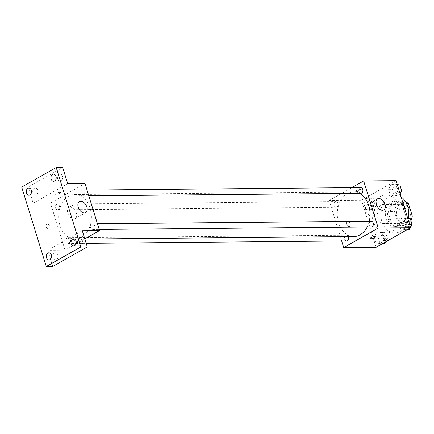 <?xml version="1.0" encoding="UTF-8"?>
<svg xmlns="http://www.w3.org/2000/svg" width="434" height="434" viewBox="0 0 434 434"><rect width="100%" height="100%" fill="white"/><g stroke="black" fill="none" stroke-linecap="round" stroke-linejoin="round"><path stroke-width="0.33" stroke-dasharray="2.17 1.63" d="M381.198 205.157A9.559 7.025 -90.5 0 0 377.054 215.882A9.559 7.025 -90.5 0 0 384.019 223.543A9.559 7.025 -90.5 0 0 390.953 213.919A9.559 7.025 -90.5 0 0 383.84 204.425A9.559 7.025 -90.5 0 0 381.198 205.157M400.642 204.978A9.559 7.025 -90.5 0 0 396.497 215.703A9.559 7.025 -90.5 0 0 403.463 223.364A9.559 7.025 -90.5 0 0 410.396 213.74A9.559 7.025 -90.5 0 0 403.284 204.246A9.559 7.025 -90.5 0 0 400.642 204.978M410.873 220.792L401.792 225.94A12.336 9.065 -90.5 0 1 398.276 223.971L391.799 224.031A12.336 9.065 -90.5 0 0 395.309 226L404.39 220.852L410.873 220.792A12.336 9.065 -90.5 0 0 410.911 220.716M398.276 223.971L394.446 211.586A12.336 9.065 -90.5 0 1 395.873 206.817L404.955 201.669A12.336 9.065 -90.5 0 1 405.606 201.87M391.799 224.031L387.963 211.646L394.446 211.586M395.873 206.817L389.39 206.877L398.472 201.729L404.955 201.669M389.39 206.877A12.336 9.065 -90.5 0 0 387.963 211.646M404.39 220.852A12.336 9.065 -90.5 0 0 405.817 216.083L408.698 216.056M398.472 201.729A12.336 9.065 -90.5 0 1 401.987 203.698L405.817 216.083M388.262 218.752A12.743 9.364 89.5 0 1 396.774 201.121A12.743 9.364 89.5 0 1 406.257 213.778A12.743 9.364 89.5 0 1 397.007 226.608A12.743 9.364 89.5 0 1 388.262 218.752M386.103 218.774A12.743 9.364 -90.5 0 0 394.848 226.629A12.743 9.364 -90.5 0 0 404.097 213.799A12.743 9.364 -90.5 0 0 394.614 201.143A12.743 9.364 -90.5 0 0 391.088 202.114A12.743 9.364 -90.5 0 0 386.103 218.774M401.987 203.698L406.56 203.66M395.309 226L401.792 225.94M401.087 196.89A19.112 14.051 -90.5 0 0 394.555 194.768A19.112 14.051 -90.5 0 0 389.265 196.233A19.112 14.051 -90.5 0 0 380.981 217.684A19.112 14.051 -90.5 0 0 394.907 232.998A19.112 14.051 -90.5 0 0 408.416 218.324M380.629 196.309A19.112 14.051 -90.5 0 0 372.339 217.765A19.112 14.051 -90.5 0 0 386.265 233.08A19.112 14.051 -90.5 0 0 400.137 213.837A19.112 14.051 -90.5 0 0 385.913 194.85A19.112 14.051 -90.5 0 0 380.629 196.309M380.802 243.729L376.104 242.894L374.265 236.948L377.119 231.837L381.817 232.673L383.656 238.613L380.802 243.729L376.104 242.894L374.265 236.948L377.119 231.837L381.817 232.673L383.656 238.613L380.802 243.729L382.408 243.713M405.481 229.743L400.783 228.913L398.944 222.968L401.797 217.857L406.495 218.687L408.334 224.633L405.481 229.743L400.783 228.913L398.944 222.968L401.797 217.857L406.495 218.687L408.334 224.633L405.481 229.743L407.087 229.732M376.121 247.277L361.549 200.204L396.063 180.653M370.381 210.072L365.688 209.237L363.849 203.291L366.703 198.181L371.396 199.016L373.24 204.962L370.381 210.072L365.688 209.237L363.849 203.291L366.703 198.181L371.396 199.016L373.24 204.962L370.381 210.072L374.162 210.034L369.47 209.204L367.625 203.258L370.484 198.148L375.177 198.978L377.016 204.924L374.162 210.034M395.059 196.087L390.367 195.257L388.528 189.311L391.381 184.2L396.074 185.03L397.913 190.976L395.059 196.087L390.367 195.257L388.528 189.311L391.381 184.2L396.074 185.03L397.913 190.976L395.059 196.087L398.841 196.054L394.148 195.219L392.303 189.278L395.162 184.162L397.267 184.537M341.677 240.989L329.146 200.503L361.549 200.204M347.515 221.356A2.788 1.752 60.5 0 0 346.934 221.503A2.788 1.752 60.5 0 0 346.788 224.79A2.788 1.752 60.5 0 0 349.685 226.353A2.788 1.752 60.5 0 0 350.043 223.483A2.788 1.752 60.5 0 0 347.515 221.356A2.788 1.752 60.5 0 0 346.94 221.503A2.788 1.752 60.5 0 0 346.788 224.79A2.788 1.752 60.5 0 0 349.685 226.353A2.788 1.752 60.5 0 0 350.043 223.483A2.788 1.752 60.5 0 0 347.515 221.356M359.238 193.325A22.302 16.389 -90.5 0 0 353.482 191.958A22.302 16.389 -90.5 0 0 347.314 193.667A22.302 16.389 -90.5 0 0 337.641 218.698A22.302 16.389 -90.5 0 0 353.889 236.557M367.191 227.004A22.302 16.389 -90.5 0 0 369.28 221.248M329.146 200.503L351.817 187.656M371.211 221.232A2.87 2.105 -90.5 0 0 370.414 221.448A2.87 2.105 -90.5 0 0 369.171 224.666A2.87 2.105 -90.5 0 0 371.26 226.966M348.361 236.611A2.87 2.105 -90.5 0 0 346.533 235.212A2.87 2.105 -90.5 0 0 345.735 235.429A2.87 2.105 -90.5 0 0 344.493 238.651A2.87 2.105 -90.5 0 0 346.582 240.946M335.319 201.777A2.87 2.105 -90.5 0 0 334.077 204.994A2.87 2.105 -90.5 0 0 336.166 207.289A2.87 2.105 -90.5 0 0 338.243 204.403A2.87 2.105 -90.5 0 0 336.111 201.555A2.87 2.105 -90.5 0 0 335.319 201.777M360.844 193.309A2.87 2.105 89.5 0 1 358.712 190.461A2.87 2.105 89.5 0 1 360.79 187.575M356.39 190.634A2.788 0.716 162.8 0 0 355.62 191.437A2.788 0.716 162.8 0 0 358.495 191.296A2.788 0.716 162.8 0 0 360.947 189.794A2.788 0.716 162.8 0 0 359.206 189.653A2.788 0.716 162.8 0 0 356.39 190.634A2.788 0.716 162.8 0 0 355.62 191.443A2.788 0.716 162.8 0 0 358.495 191.302A2.788 0.716 162.8 0 0 360.947 189.794A2.788 0.716 162.8 0 0 359.206 189.653A2.788 0.716 162.8 0 0 356.395 190.634M370.191 238.51L370.191 238.51A2.788 0.716 -17.2 0 1 372.643 237.002A2.788 0.716 -17.2 0 1 375.519 236.861L375.519 236.861M368.336 204.463A6.369 4.004 -119.5 0 1 374.113 209.329A6.369 4.004 -119.5 0 1 373.294 215.893A6.369 4.004 -119.5 0 1 366.676 212.318A6.369 4.004 -119.5 0 1 367.012 204.805A6.369 4.004 -119.5 0 1 368.336 204.463M68.637 196.217A22.302 16.389 -90.5 0 0 58.97 221.248A22.302 16.389 -90.5 0 0 75.218 239.112A22.302 16.389 -90.5 0 0 91.406 216.664A22.302 16.389 -90.5 0 0 74.811 194.513A22.302 16.389 -90.5 0 0 68.637 196.217M82.965 195.642A2.87 2.105 89.5 0 1 82.172 195.859A2.87 2.105 89.5 0 1 80.035 193.011A2.87 2.105 89.5 0 1 82.118 190.125A2.87 2.105 89.5 0 1 84.207 192.425A2.87 2.105 89.5 0 1 82.965 195.642M67.064 237.984A2.87 2.105 -90.5 0 0 65.822 241.201A2.87 2.105 -90.5 0 0 67.91 243.496A2.87 2.105 -90.5 0 0 69.993 240.61A2.87 2.105 -90.5 0 0 67.856 237.761A2.87 2.105 -90.5 0 0 67.064 237.984M56.648 204.327A2.87 2.105 -90.5 0 0 55.406 207.544A2.87 2.105 -90.5 0 0 57.494 209.844A2.87 2.105 -90.5 0 0 59.572 206.958A2.87 2.105 -90.5 0 0 57.44 204.11A2.87 2.105 -90.5 0 0 56.648 204.327M91.742 224.004A2.87 2.105 -90.5 0 0 90.5 227.221A2.87 2.105 -90.5 0 0 92.588 229.515A2.87 2.105 -90.5 0 0 94.672 226.629A2.87 2.105 -90.5 0 0 92.534 223.781A2.87 2.105 -90.5 0 0 91.742 224.004M84.814 238.922L65.04 250.125L50.474 203.052L84.988 183.501M52.769 266.465L47.762 250.282L65.04 250.125M21.7 187.092L28.183 187.032L62.697 167.475M50.474 203.052L33.19 203.21L28.183 187.032M47.241 224.107A2.788 1.752 60.5 0 0 46.66 224.253A2.788 1.752 60.5 0 0 46.514 227.541A2.788 1.752 60.5 0 0 49.411 229.103A2.788 1.752 60.5 0 0 49.769 226.233A2.788 1.752 60.5 0 0 47.241 224.107A2.788 1.752 60.5 0 0 46.666 224.253A2.788 1.752 60.5 0 0 46.514 227.541A2.788 1.752 60.5 0 0 49.411 229.103A2.788 1.752 60.5 0 0 49.769 226.233A2.788 1.752 60.5 0 0 47.241 224.101M82.276 230.731L47.762 250.282M74.469 240.42A2.788 0.716 -17.2 0 1 71.653 241.402A2.788 0.716 -17.2 0 1 69.917 241.261A2.788 0.716 -17.2 0 1 72.37 239.758A2.788 0.716 -17.2 0 1 75.239 239.611A2.788 0.716 -17.2 0 1 74.469 240.42A2.788 0.716 -17.2 0 1 71.653 241.396A2.788 0.716 -17.2 0 1 69.917 241.261A2.788 0.716 -17.2 0 1 72.37 239.752A2.788 0.716 -17.2 0 1 75.239 239.611A2.788 0.716 -17.2 0 1 74.469 240.42M33.19 203.21L67.704 183.658M56.116 193.385A2.788 0.716 162.8 0 0 55.346 194.188A2.788 0.716 162.8 0 0 58.221 194.047A2.788 0.716 162.8 0 0 60.673 192.539A2.788 0.716 162.8 0 0 58.932 192.403A2.788 0.716 162.8 0 0 56.116 193.385A2.788 0.716 162.8 0 0 55.346 194.193A2.788 0.716 162.8 0 0 58.221 194.047A2.788 0.716 162.8 0 0 60.673 192.544A2.788 0.716 162.8 0 0 58.932 192.403A2.788 0.716 162.8 0 0 56.116 193.385M70.221 207.192A6.369 4.004 -119.5 0 1 75.999 212.058A6.369 4.004 -119.5 0 1 75.18 218.622A6.369 4.004 -119.5 0 1 68.561 215.052A6.369 4.004 -119.5 0 1 68.897 207.533A6.369 4.004 -119.5 0 1 70.221 207.192M57.836 254.948A3.58 2.631 -90.5 0 0 55.378 252.74A3.58 2.631 -90.5 0 0 52.78 256.348A3.58 2.631 -90.5 0 0 55.444 259.901A3.58 2.631 -90.5 0 0 57.836 254.948M82.514 240.968A3.58 2.631 -90.5 0 0 80.057 238.76A3.58 2.631 -90.5 0 0 77.458 242.367A3.58 2.631 -90.5 0 0 80.122 245.921A3.58 2.631 -90.5 0 0 82.514 240.968M37.801 190.228A3.58 2.631 -90.5 0 0 35.344 188.02A3.58 2.631 -90.5 0 0 32.745 191.622A3.58 2.631 -90.5 0 0 35.409 195.181A3.58 2.631 -90.5 0 0 37.801 190.228M62.48 176.242A3.58 2.631 -90.5 0 0 60.022 174.039A3.58 2.631 -90.5 0 0 57.424 177.642A3.58 2.631 -90.5 0 0 60.087 181.2A3.58 2.631 -90.5 0 0 62.48 176.242M400.121 193.765L398.841 196.054M396.182 187.461A2.87 2.105 -90.5 0 0 394.94 190.678A2.87 2.105 -90.5 0 0 397.029 192.978A2.87 2.105 -90.5 0 0 399.106 190.092A2.87 2.105 -90.5 0 0 396.974 187.244A2.87 2.105 -90.5 0 0 396.182 187.461M390.367 195.257L394.148 195.219M388.528 189.311L392.303 189.278M391.381 184.2L395.162 184.162M396.074 185.03L397.414 185.02M397.913 190.976L399.253 190.965M401.011 188.73A2.87 2.105 -90.5 0 0 399.134 187.222A2.87 2.105 -90.5 0 0 398.341 187.445A2.87 2.105 -90.5 0 0 397.099 190.662A2.87 2.105 -90.5 0 0 399.188 192.956A2.87 2.105 -90.5 0 0 401.173 189.257M409.257 229.711L404.564 228.875L402.725 222.93L405.578 217.819L407.683 218.194M410.537 227.416L410.249 227.937M406.598 221.118A2.87 2.105 -90.5 0 0 405.356 224.335A2.87 2.105 -90.5 0 0 407.445 226.635A2.87 2.105 -90.5 0 0 409.528 223.749A2.87 2.105 -90.5 0 0 407.39 220.901A2.87 2.105 -90.5 0 0 406.598 221.118M400.783 228.913L404.564 228.875M398.944 222.968L402.725 222.93M401.797 217.857L405.578 217.819M406.495 218.687L407.835 218.676M408.334 224.633L409.674 224.622M411.432 222.387A2.87 2.105 -90.5 0 0 409.555 220.879A2.87 2.105 -90.5 0 0 408.757 221.096A2.87 2.105 -90.5 0 0 407.515 224.318A2.87 2.105 -90.5 0 0 409.604 226.613A2.87 2.105 -90.5 0 0 411.595 222.913M371.504 201.447A2.87 2.105 -90.5 0 0 370.262 204.664A2.87 2.105 -90.5 0 0 372.35 206.958A2.87 2.105 -90.5 0 0 374.428 204.072A2.87 2.105 -90.5 0 0 372.296 201.224A2.87 2.105 -90.5 0 0 371.504 201.447M365.688 209.237L369.47 209.204M363.849 203.291L367.625 203.258M366.703 198.181L370.484 198.148M371.396 199.016L375.177 198.978M373.24 204.962L377.016 204.924M373.663 201.425A2.87 2.105 -90.5 0 0 372.421 204.642A2.87 2.105 -90.5 0 0 374.509 206.937A2.87 2.105 -90.5 0 0 376.593 204.051A2.87 2.105 -90.5 0 0 374.455 201.202A2.87 2.105 -90.5 0 0 373.663 201.425M384.584 243.691L379.886 242.861L378.047 236.915L380.9 231.805L385.598 232.635L387.437 238.581L385.571 241.922M381.92 235.098A2.87 2.105 -90.5 0 0 380.678 238.32A2.87 2.105 -90.5 0 0 382.766 240.615A2.87 2.105 -90.5 0 0 384.849 237.729A2.87 2.105 -90.5 0 0 382.717 234.881A2.87 2.105 -90.5 0 0 381.92 235.098M376.104 242.894L379.886 242.861M374.265 236.948L378.047 236.915M377.119 231.837L380.9 231.805M381.817 232.673L385.598 232.635M383.656 238.613L387.437 238.581M384.085 235.082A2.87 2.105 -90.5 0 0 382.837 238.299A2.87 2.105 -90.5 0 0 384.925 240.593A2.87 2.105 -90.5 0 0 387.009 237.707A2.87 2.105 -90.5 0 0 384.877 234.859A2.87 2.105 -90.5 0 0 384.085 235.082M403.284 204.246L383.84 204.425M403.463 223.364L384.019 223.543M394.848 226.629L397.007 226.608M394.614 201.143L396.774 201.121M386.265 233.08L394.907 232.998M385.913 194.85L394.555 194.768M373.294 215.893L383.808 209.937M367.012 204.805L377.526 198.848M75.218 239.112L84.842 239.025M74.811 194.513L353.482 191.958M87.022 190.081L82.118 190.125M88.791 195.799L82.172 195.859M67.91 243.496L86.176 243.333M67.856 237.761L346.533 235.212M57.494 209.844L336.166 207.289M57.44 204.11L336.111 201.555M92.588 229.515L99.212 229.456M92.534 223.781L97.444 223.738M75.18 218.622L85.693 212.665M68.897 207.533L79.411 201.582M55.378 252.74L48.896 252.8M55.444 259.901L48.961 259.961M35.344 188.02L28.861 188.079M35.409 195.181L28.926 195.24M60.022 174.039L53.539 174.099M60.087 181.2L53.604 181.26M80.057 238.76L73.574 238.819M80.122 245.921L73.639 245.98M397.029 192.978L399.188 192.956M396.974 187.244L399.134 187.222M407.445 226.635L409.604 226.613M407.39 220.901L409.555 220.879M372.35 206.958L374.509 206.937M372.296 201.224L374.455 201.202M382.766 240.615L384.925 240.593M382.717 234.881L384.877 234.859"/><path stroke-width="0.65" d="M406.56 203.66L408.465 203.638L412.3 216.023A12.336 9.065 -90.5 0 1 410.911 220.716M408.465 203.638A12.336 9.065 -90.5 0 0 405.606 201.87M408.698 216.056L412.3 216.023M408.416 218.324A19.112 14.051 -90.5 0 0 401.087 196.89M351.817 187.656L363.659 180.945L396.063 180.653L410.635 227.72L376.121 247.277L343.717 247.575L341.677 240.989M84.842 239.025L353.889 236.557A22.302 16.389 -90.5 0 0 367.191 227.004M369.28 221.248A22.302 16.389 -90.5 0 0 359.238 193.325M363.659 180.945L378.231 228.018L343.717 247.575M99.212 229.456L371.26 226.966A2.87 2.105 -90.5 0 0 373.343 224.08A2.87 2.105 -90.5 0 0 371.211 221.232L97.444 223.738M86.176 243.333L346.582 240.946A2.87 2.105 -90.5 0 0 348.399 239.487A2.87 2.105 -90.5 0 0 348.361 236.611M87.022 190.081L360.79 187.575A2.87 2.105 89.5 0 1 362.878 189.87A2.87 2.105 89.5 0 1 361.636 193.087A2.87 2.105 89.5 0 1 360.844 193.309L88.791 195.799M378.231 228.018L410.635 227.72M378.844 198.512A6.369 4.004 -119.5 0 1 384.622 203.372A6.369 4.004 -119.5 0 1 383.808 209.937A6.369 4.004 -119.5 0 1 377.184 206.367A6.369 4.004 -119.5 0 1 377.526 198.848A6.369 4.004 -119.5 0 1 378.844 198.512M375.519 236.861A2.788 0.716 -17.2 0 1 374.743 237.669A2.788 0.716 -17.2 0 1 371.933 238.651A2.788 0.716 -17.2 0 1 370.191 238.51A2.788 0.716 -17.2 0 1 372.643 237.007A2.788 0.716 -17.2 0 1 375.519 236.861A2.788 0.716 -17.2 0 1 374.743 237.669A2.788 0.716 -17.2 0 1 371.933 238.646A2.788 0.716 -17.2 0 1 370.191 238.51M56.214 167.535L80.805 246.968L46.286 266.525L21.7 187.092L56.214 167.535L62.697 167.475L67.704 183.658L84.988 183.501L99.56 230.568L84.814 238.922M46.286 266.525L52.769 266.465L87.283 246.908L80.805 246.968M99.56 230.568L82.276 230.731L87.283 246.908M80.729 201.24A6.369 4.004 -119.5 0 1 86.507 206.101A6.369 4.004 -119.5 0 1 85.693 212.665A6.369 4.004 -119.5 0 1 79.069 209.096A6.369 4.004 -119.5 0 1 79.411 201.582A6.369 4.004 -119.5 0 1 80.729 201.24M71.181 243.772A3.58 2.631 89.5 0 1 73.574 238.819A3.58 2.631 89.5 0 1 76.031 241.027A3.58 2.631 89.5 0 1 73.639 245.98A3.58 2.631 89.5 0 1 71.181 243.772M51.147 179.052A3.58 2.631 89.5 0 1 53.539 174.099A3.58 2.631 89.5 0 1 55.997 176.302A3.58 2.631 89.5 0 1 53.604 181.26A3.58 2.631 89.5 0 1 51.147 179.052M26.469 193.032A3.58 2.631 89.5 0 1 28.861 188.079A3.58 2.631 89.5 0 1 31.319 190.287A3.58 2.631 89.5 0 1 28.926 195.24A3.58 2.631 89.5 0 1 26.469 193.032M46.503 257.758A3.58 2.631 89.5 0 1 48.896 252.8A3.58 2.631 89.5 0 1 51.353 255.008A3.58 2.631 89.5 0 1 48.961 259.961A3.58 2.631 89.5 0 1 46.503 257.758M397.267 184.537L399.855 184.998L401.694 190.944L400.121 193.765M397.414 185.02L399.855 184.998M399.253 190.965L401.694 190.944M401.173 189.257A2.87 2.105 -90.5 0 0 401.011 188.73M407.683 218.194L410.276 218.655L412.116 224.6L410.537 227.416M410.249 227.937L409.257 229.711L407.087 229.732M407.835 218.676L410.276 218.655M409.674 224.622L412.116 224.6M411.595 222.913A2.87 2.105 -90.5 0 0 411.432 222.387M385.571 241.922L384.584 243.691L382.408 243.713"/></g></svg>
